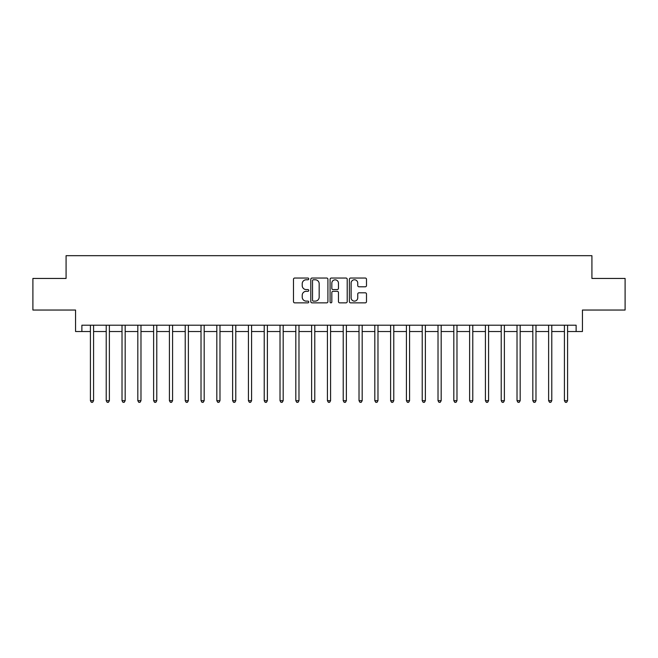 <?xml version="1.0" encoding="UTF-8"?>
<svg xmlns="http://www.w3.org/2000/svg" width="658" height="658" viewBox="0 0 658 658"><rect width="100%" height="100%" fill="white"/><g stroke="black" fill="none" stroke-linecap="round" stroke-linejoin="round"><path stroke-width="0.99" d="M308.775 278.91A0.872 0.872 0 0 0 307.911 278.038L294.726 278.038A1.242 1.242 0 0 0 293.484 279.28L293.484 301.611A1.242 1.242 0 0 0 294.726 302.853L307.911 302.853A0.872 0.872 0 0 0 308.775 301.989A0.872 0.872 0 0 0 307.911 301.117L306.2 301.117A3.973 3.973 0 0 1 302.228 297.145L302.228 295.286A3.973 3.973 0 0 1 306.2 291.313L307.911 291.313A0.872 0.872 0 0 0 308.775 290.449A0.872 0.872 0 0 0 307.911 289.578L306.2 289.578A3.973 3.973 0 0 1 302.228 285.605L302.228 283.746A3.973 3.973 0 0 1 306.2 279.773L307.911 279.773A0.872 0.872 0 0 0 308.775 278.91M365.264 286.789A1.242 1.242 0 0 0 366.498 285.547L366.498 279.28A1.242 1.242 0 0 0 365.264 278.038L350.624 278.038A1.242 1.242 0 0 0 349.382 279.28L349.382 301.611A1.242 1.242 0 0 0 350.624 302.853L365.264 302.853A1.242 1.242 0 0 0 366.498 301.611L366.498 294.044A1.242 1.242 0 0 0 365.264 292.802L358.997 292.802A1.242 1.242 0 0 0 357.755 294.044L357.755 297.794A3.323 3.323 0 0 1 354.432 301.117A3.323 3.323 0 0 1 351.117 297.794L351.117 283.096A3.323 3.323 0 0 1 354.432 279.773A3.323 3.323 0 0 1 357.755 283.096L357.755 285.547A1.242 1.242 0 0 0 358.997 286.789L365.264 286.789M81.88 331.525L81.88 325.208L576.12 325.208L576.12 331.525L582.437 331.525L582.437 310.041L625.1 310.041L625.1 278.441L591.92 278.441L591.92 255.682L66.08 255.682L66.08 278.441L32.9 278.441L32.9 310.041L75.563 310.041L75.563 331.525L90.417 331.525M327.914 279.28A1.242 1.242 0 0 0 326.672 278.038L312.032 278.038A1.242 1.242 0 0 0 310.79 279.28L310.79 301.611A1.242 1.242 0 0 0 312.032 302.853L326.672 302.853A1.242 1.242 0 0 0 327.914 301.611L327.914 279.28M331.328 278.038L345.968 278.038A1.242 1.242 0 0 1 347.21 279.28L347.21 301.611A1.242 1.242 0 0 1 345.968 302.853L339.701 302.853A1.242 1.242 0 0 1 338.459 301.611L338.459 292.555A1.242 1.242 0 0 0 337.217 291.313L333.063 291.313A1.242 1.242 0 0 0 331.821 292.555L331.821 301.989A0.872 0.872 0 0 1 330.958 302.853A0.872 0.872 0 0 1 330.086 301.989L330.086 279.28A1.242 1.242 0 0 1 331.328 278.038M93.576 331.525L106.218 331.525M109.376 331.525L122.018 331.525M125.176 331.525L137.818 331.525M140.977 331.525L153.618 331.525M156.777 331.525L169.419 331.525M172.577 331.525L185.219 331.525M188.377 331.525L201.019 331.525M204.177 331.525L216.819 331.525M219.978 331.525L232.619 331.525M235.778 331.525L248.42 331.525M251.578 331.525L264.22 331.525M267.378 331.525L280.02 331.525M283.179 331.525L295.82 331.525M298.979 331.525L311.621 331.525M314.779 331.525L327.421 331.525M330.579 331.525L343.221 331.525M346.379 331.525L359.021 331.525M362.18 331.525L374.821 331.525M377.98 331.525L390.622 331.525M393.78 331.525L406.422 331.525M409.58 331.525L422.222 331.525M425.381 331.525L438.022 331.525M441.181 331.525L453.823 331.525M456.981 331.525L469.623 331.525M472.781 331.525L485.423 331.525M488.581 331.525L501.223 331.525M504.382 331.525L517.024 331.525M520.182 331.525L532.824 331.525M535.982 331.525L548.624 331.525M551.782 331.525L564.424 331.525M567.583 331.525L576.12 331.525M313.397 279.773A0.872 0.872 0 0 0 312.525 280.645L312.525 300.245A0.872 0.872 0 0 0 313.397 301.117L315.198 301.117A3.973 3.973 0 0 0 319.171 297.145L319.171 283.746A3.973 3.973 0 0 0 315.198 279.773L313.397 279.773M338.459 283.154A3.323 3.323 0 0 0 335.144 279.839A3.323 3.323 0 0 0 331.821 283.154L331.821 288.336A1.242 1.242 0 0 0 333.063 289.578L337.217 289.578A1.242 1.242 0 0 0 338.459 288.336L338.459 283.154M93.732 325.208L93.666 325.365A1.267 1.267 0 0 0 93.576 325.842L93.576 400.673L90.417 400.673L90.417 325.842A1.267 1.267 0 0 0 90.319 325.365L90.261 325.208M93.576 400.673L92.622 402.318L91.363 402.318L90.417 400.673M109.532 325.208L109.467 325.365A1.267 1.267 0 0 0 109.376 325.842L109.376 400.673L106.218 400.673L106.218 325.842A1.267 1.267 0 0 0 106.119 325.365L106.061 325.208M109.376 400.673L108.422 402.318L107.164 402.318L106.218 400.673M125.333 325.208L125.267 325.365A1.267 1.267 0 0 0 125.176 325.842L125.176 400.673L122.018 400.673L122.018 325.842A1.267 1.267 0 0 0 121.919 325.365L121.862 325.208M125.176 400.673L124.23 402.318L122.964 402.318L122.018 400.673M141.133 325.208L141.067 325.365A1.267 1.267 0 0 0 140.977 325.842L140.977 400.673L137.818 400.673L137.818 325.842A1.267 1.267 0 0 0 137.719 325.365L137.662 325.208M140.977 400.673L140.031 402.318L138.764 402.318L137.818 400.673M156.933 325.208L156.867 325.365A1.267 1.267 0 0 0 156.777 325.842L156.777 400.673L153.618 400.673L153.618 325.842A1.267 1.267 0 0 0 153.528 325.365L153.462 325.208M156.777 400.673L155.831 402.318L154.564 402.318L153.618 400.673M172.733 325.208L172.667 325.365A1.267 1.267 0 0 0 172.577 325.842L172.577 400.673L169.419 400.673L169.419 325.842A1.267 1.267 0 0 0 169.328 325.365L169.262 325.208M172.577 400.673L171.631 402.318L170.364 402.318L169.419 400.673M188.533 325.208L188.468 325.365A1.267 1.267 0 0 0 188.377 325.842L188.377 400.673L185.219 400.673L185.219 325.842A1.267 1.267 0 0 0 185.128 325.365L185.062 325.208M188.377 400.673L187.431 402.318L186.165 402.318L185.219 400.673M204.334 325.208L204.268 325.365A1.267 1.267 0 0 0 204.177 325.842L204.177 400.673L201.019 400.673L201.019 325.842A1.267 1.267 0 0 0 200.929 325.365L200.863 325.208M204.177 400.673L203.232 402.318L201.965 402.318L201.019 400.673M220.134 325.208L220.068 325.365A1.267 1.267 0 0 0 219.978 325.842L219.978 400.673L216.819 400.673L216.819 325.842A1.267 1.267 0 0 0 216.729 325.365L216.663 325.208M219.978 400.673L219.032 402.318L217.765 402.318L216.819 400.673M235.934 325.208L235.868 325.365A1.267 1.267 0 0 0 235.778 325.842L235.778 400.673L232.619 400.673L232.619 325.842A1.267 1.267 0 0 0 232.529 325.365L232.463 325.208M235.778 400.673L234.832 402.318L233.565 402.318L232.619 400.673M251.734 325.208L251.669 325.365A1.267 1.267 0 0 0 251.578 325.842L251.578 400.673L248.42 400.673L248.42 325.842A1.267 1.267 0 0 0 248.329 325.365L248.263 325.208M251.578 400.673L250.632 402.318L249.366 402.318L248.42 400.673M267.535 325.208L267.469 325.365A1.267 1.267 0 0 0 267.378 325.842L267.378 400.673L264.22 400.673L264.22 325.842A1.267 1.267 0 0 0 264.129 325.365L264.064 325.208M267.378 400.673L266.432 402.318L265.166 402.318L264.22 400.673M283.335 325.208L283.269 325.365A1.267 1.267 0 0 0 283.179 325.842L283.179 400.673L280.02 400.673L280.02 325.842A1.267 1.267 0 0 0 279.93 325.365L279.864 325.208M283.179 400.673L282.233 402.318L280.966 402.318L280.02 400.673M299.135 325.208L299.069 325.365A1.267 1.267 0 0 0 298.979 325.842L298.979 400.673L295.82 400.673L295.82 325.842A1.267 1.267 0 0 0 295.73 325.365L295.664 325.208M298.979 400.673L298.033 402.318L296.766 402.318L295.82 400.673M314.935 325.208L314.869 325.365A1.267 1.267 0 0 0 314.779 325.842L314.779 400.673L311.621 400.673L311.621 325.842A1.267 1.267 0 0 0 311.53 325.365L311.464 325.208M314.779 400.673L313.833 402.318L312.566 402.318L311.621 400.673M330.735 325.208L330.67 325.365A1.267 1.267 0 0 0 330.579 325.842L330.579 400.673L327.421 400.673L327.421 325.842A1.267 1.267 0 0 0 327.33 325.365L327.265 325.208M330.579 400.673L329.633 402.318L328.367 402.318L327.421 400.673M346.536 325.208L346.47 325.365A1.267 1.267 0 0 0 346.379 325.842L346.379 400.673L343.221 400.673L343.221 325.842A1.267 1.267 0 0 0 343.131 325.365L343.065 325.208M346.379 400.673L345.434 402.318L344.167 402.318L343.221 400.673M362.336 325.208L362.27 325.365A1.267 1.267 0 0 0 362.18 325.842L362.18 400.673L359.021 400.673L359.021 325.842A1.267 1.267 0 0 0 358.931 325.365L358.865 325.208M362.18 400.673L361.234 402.318L359.967 402.318L359.021 400.673M378.136 325.208L378.07 325.365A1.267 1.267 0 0 0 377.98 325.842L377.98 400.673L374.821 400.673L374.821 325.842A1.267 1.267 0 0 0 374.731 325.365L374.665 325.208M377.98 400.673L377.034 402.318L375.767 402.318L374.821 400.673M393.936 325.208L393.871 325.365A1.267 1.267 0 0 0 393.78 325.842L393.78 400.673L390.622 400.673L390.622 325.842A1.267 1.267 0 0 0 390.531 325.365L390.465 325.208M393.78 400.673L392.834 402.318L391.568 402.318L390.622 400.673M409.737 325.208L409.671 325.365A1.267 1.267 0 0 0 409.58 325.842L409.58 400.673L406.422 400.673L406.422 325.842A1.267 1.267 0 0 0 406.331 325.365L406.266 325.208M409.58 400.673L408.634 402.318L407.368 402.318L406.422 400.673M425.537 325.208L425.471 325.365A1.267 1.267 0 0 0 425.381 325.842L425.381 400.673L422.222 400.673L422.222 325.842A1.267 1.267 0 0 0 422.132 325.365L422.066 325.208M425.381 400.673L424.435 402.318L423.168 402.318L422.222 400.673M441.337 325.208L441.271 325.365A1.267 1.267 0 0 0 441.181 325.842L441.181 400.673L438.022 400.673L438.022 325.842A1.267 1.267 0 0 0 437.932 325.365L437.866 325.208M441.181 400.673L440.235 402.318L438.968 402.318L438.022 400.673M457.137 325.208L457.071 325.365A1.267 1.267 0 0 0 456.981 325.842L456.981 400.673L453.823 400.673L453.823 325.842A1.267 1.267 0 0 0 453.732 325.365L453.666 325.208M456.981 400.673L456.035 402.318L454.768 402.318L453.823 400.673M472.938 325.208L472.872 325.365A1.267 1.267 0 0 0 472.781 325.842L472.781 400.673L469.623 400.673L469.623 325.842A1.267 1.267 0 0 0 469.532 325.365L469.467 325.208M472.781 400.673L471.835 402.318L470.569 402.318L469.623 400.673M488.738 325.208L488.672 325.365A1.267 1.267 0 0 0 488.581 325.842L488.581 400.673L485.423 400.673L485.423 325.842A1.267 1.267 0 0 0 485.333 325.365L485.267 325.208M488.581 400.673L487.636 402.318L486.369 402.318L485.423 400.673M504.538 325.208L504.472 325.365A1.267 1.267 0 0 0 504.382 325.842L504.382 400.673L501.223 400.673L501.223 325.842A1.267 1.267 0 0 0 501.133 325.365L501.067 325.208M504.382 400.673L503.436 402.318L502.169 402.318L501.223 400.673M520.338 325.208L520.281 325.365A1.267 1.267 0 0 0 520.182 325.842L520.182 400.673L517.024 400.673L517.024 325.842A1.267 1.267 0 0 0 516.933 325.365L516.867 325.208M520.182 400.673L519.236 402.318L517.969 402.318L517.024 400.673M536.138 325.208L536.081 325.365A1.267 1.267 0 0 0 535.982 325.842L535.982 400.673L532.824 400.673L532.824 325.842A1.267 1.267 0 0 0 532.733 325.365L532.667 325.208M535.982 400.673L535.036 402.318L533.77 402.318L532.824 400.673M551.939 325.208L551.881 325.365A1.267 1.267 0 0 0 551.782 325.842L551.782 400.673L548.624 400.673L548.624 325.842A1.267 1.267 0 0 0 548.533 325.365L548.468 325.208M551.782 400.673L550.836 402.318L549.578 402.318L548.624 400.673M567.739 325.208L567.681 325.365A1.267 1.267 0 0 0 567.583 325.842L567.583 400.673L564.424 400.673L564.424 325.842A1.267 1.267 0 0 0 564.334 325.365L564.268 325.208M567.583 400.673L566.637 402.318L565.378 402.318L564.424 400.673"/></g></svg>

